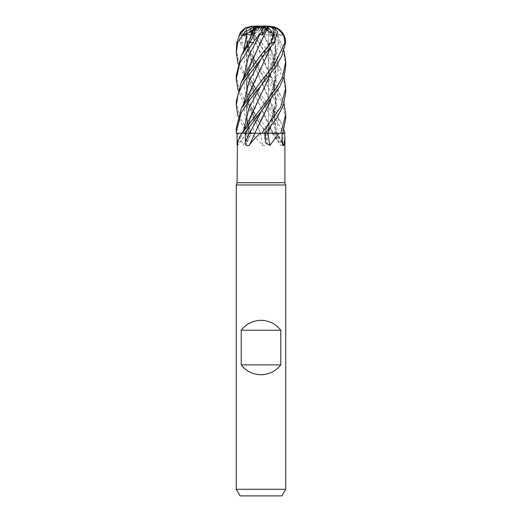 <?xml version="1.0" encoding="UTF-8"?>
<svg xmlns="http://www.w3.org/2000/svg" width="522" height="522" viewBox="0 0 522 522"><rect width="100%" height="100%" fill="white"/><g stroke="black" fill="none" stroke-linecap="round" stroke-linejoin="round"><path stroke-width="0.39" stroke-dasharray="2.61 1.96" d="M261.137 26.922L261.744 30.687L263.186 28.097L261.744 30.687L260.25 29.389L262.077 26.922L260.811 26.922L263.421 26.922M285.73 65.779L284.249 55.482L278.396 42.582L269.763 32.09L272.177 35.587L264.876 29.389L263.532 30.687L261.457 26.922L263.532 30.687L264.876 29.389L263.218 26.922L262.077 26.922M261 133.162L268.419 133.162L261 133.162M267.075 26.922L268.027 30.687L268.36 29.389L267.916 26.922L263.218 26.922M268.119 26.922L267.238 30.687L266.305 29.389L267.408 26.922L262.122 26.922L267.916 26.922M263.799 26.922L267.408 26.922M261.189 67.664L248.759 96.413L246.077 115.721L249.098 133.247L245.157 133.247L248.942 133.247A417.731 343.267 63.2 0 1 243.389 145.357L246.24 144.503L246.821 141.893L246.965 133.247L275.786 133.247M285.723 92.257L284.112 81.445L279.524 71.077L260.85 45.962L272.699 67.775L278.356 89.588L274.833 111.401L264.106 133.214L265.489 133.254L264.054 133.208L267.923 133.201M240.577 33.277L240.746 35.587L244.289 34.452L246.671 35.033L246.691 28.227L247.506 48.233L260.883 80.903L273.254 109.392L275.642 133.201L274.618 133.201L275.636 133.247M246.573 27.966L246.312 41.238L249.164 54.458L269.554 99.265L274.963 116.236L275.564 133.201L284.346 133.247L251.232 133.247L262.651 145.357C265.424 146.349 266.938 145.194 267.205 141.893L267.375 133.247M254.677 27.992L248.753 43.476L246.508 54.171L246.567 69.25L251.102 86.123L272.425 133.201L284.875 133.247L272.445 133.247M252.42 32.795L246.847 51.424L246.606 70.065L252.035 88.694L269.554 125.711L272.367 133.201L273.117 133.221L270.553 133.247L272.517 133.247M236.277 75.148L238.534 87.402L243.95 98.945L261 121.287L270.983 133.247L267.655 133.247L260.843 125.339L243.467 102.266L238.019 90.091M267.949 133.254L248.909 133.247M284.901 182.7L237.099 182.7M271.962 133.247L277.743 139.994L280.673 145.357C282.134 146.349 282.878 145.194 282.917 141.893L282.983 133.247M285.73 184.964L236.277 184.964M285.73 489.303L236.277 489.303M281.919 495.9L240.081 495.9M282.18 142.911A417.731 401.503 -21.7 0 1 275.74 133.247L275.179 133.247M282.917 141.893A417.515 283.472 69.6 0 1 277.019 133.247L267.447 133.247M272.399 133.247A417.731 283.616 69.6 0 0 280.673 145.357M260.471 133.247A417.731 47.835 75 0 1 262.651 145.357M251.232 133.247L246.547 133.247L238.025 116.576M248.942 133.247L251.408 133.247L246.24 144.503M237.856 133.247L245.157 133.247L237.856 133.247L243.389 145.357M236.277 127.949L236.72 133.247L250.788 133.247A417.515 343.091 63.2 0 1 246.821 141.893M236.277 101.522L240.074 117.881L249.509 133.247L261 133.201L246.965 133.247M246.495 133.247A417.731 380.212 -51.7 0 1 237.386 145.357M243.598 130.663L243.598 133.214L245.575 133.201L243.598 133.247A417.515 380.016 -51.7 0 1 238.476 140.111M252.42 112.145L246.436 133.201L242.28 133.247L246.43 133.247M261.033 94.462L248.759 122.885L246.749 133.201L245.575 133.201L246.528 133.247M249.536 133.214L254.919 133.201M252.42 85.686L246.149 109.444L249.001 133.201L236.14 133.247L249.02 133.247M243.598 104.263L245.281 118.735L250.769 133.214L251.382 133.201L250.782 133.247M236.766 133.247L236.349 133.247M242.208 133.247L244.688 133.247M256.824 26.883L258.475 29.389L256.844 26.922L260.367 26.922L255.499 26.922L257.124 30.687L260.367 26.922M260.302 26.922L257.124 30.687L255.375 26.576L253.581 26.1L253.973 29.389L259.675 26.922L255.937 26.922M255.499 26.922L259.238 26.922M269.763 32.09L262.82 26.1L264.876 29.389L261.972 26.922M285.397 39.3L281.345 32.09L282.219 35.587L262.847 26.922M262.266 26.922L268.027 30.687L266.964 26.576L265.75 26.1L272.928 28.018M277.606 32.09L276.282 35.587L262.331 26.922M262.122 26.922L273.137 35.033L274.924 28.162M272.177 35.587L269.515 34.452L265.926 35.033L261.268 26.576L259.193 26.1L262.664 26.1L260.25 29.389L260.811 26.922M257.372 26.922L255.695 30.687L254.762 29.389L255.708 27.359L254.762 29.389L259.434 26.922M260.047 26.922L255.695 30.687L257.542 26.576M259.675 26.922L253.64 30.687L253.973 29.389L253.607 26.922M253.679 26.922L253.64 30.687L253.712 26.576L254.247 26.1L253.679 26.1M258.84 35.587L260.25 29.389L261.835 31.222M252.615 30.524L254.762 29.389L255.695 30.687L250.671 35.033M240.746 35.587L253.973 29.389L253.64 30.687L246.671 35.033M254.423 34.452L260.843 45.962L258.109 42.582L251.578 32.09L253.718 35.587L258.475 29.389L253.464 35.033L250.475 28.227L249.209 27.986L269.554 72.806L274.246 86.326L276.007 99.839L274.709 113.359L270.69 126.879M251.584 32.09L252.341 27.725L256.367 26.1M259.512 26.1L255.852 26.1M258.945 26.1L260.145 28.018L257.959 34.08L261 41.825L280.653 68.982L283.981 77.112M236.277 48.644L238.58 61.087L244.009 72.584L261 94.808L280.653 121.926L283.975 129.939M284.901 133.247L283.772 133.247L270.977 110.925L260.85 98.886L247.023 81.093L238.019 63.625M254.39 26.1L248.009 28.018L241.601 34.498L242.045 42.582L280.653 95.461L283.981 103.532M285.723 118.735L281.671 101.77L276.145 91.833L250.397 59.182L239.996 42.582L238.965 36.116M272.484 27.562C275.061 31.248 277.802 36.259 280.692 42.582L283.981 50.68M246.391 28.005L245.653 28.018M252.42 59.234L246.873 77.726L246.56 96.224L251.852 114.71L260.602 133.201L247.578 101.438L246.214 83.435L248.766 69.928L260.478 42.628M261.365 32.09L261.124 32.423M272.491 27.966L273.13 27.999M272.647 28.005L275.962 50.993L270.69 73.98M282.219 35.587L278.193 34.452L274.683 35.033L273.006 28.227L272.569 27.986L275.942 47.3L274.924 58.869L270.592 74.111M253.718 35.587L254.54 34.198L253.464 35.033M267.832 133.201L266.501 133.201M265.365 133.201L264.034 133.247L265.502 142.715M270.585 127.003L275.831 104.641L273.241 82.913L249.151 28.005L247.578 28.012M262.181 28.227L260.824 27.986L273.241 56.48L275.936 75.814L270.598 100.55M261.144 120.712L254.88 133.201M260.811 27.966L260.145 28.018M260.837 28.005L269.554 46.347L274.246 59.867L276.007 73.387L274.709 86.906L270.696 100.42M276.282 35.587L273.919 34.452L272.882 34.322L273.137 35.033M275.518 28.677L270.592 47.659M275.596 28.756L270.69 47.528M243.598 51.424L244.727 63.286L248.328 75.155L260.843 98.88L270.598 116.047L277.019 133.214L283.772 133.247M246.691 28.227L253.712 26.576M273.006 28.227L266.964 26.576M255.375 26.576L250.475 28.227M261.268 26.576L265.926 35.033M281.345 32.09L275.309 27.725L267.675 26.1L266.305 29.389L267.238 30.687L268.419 26.1L267.675 26.1L268.36 29.389L268.027 30.687L274.683 35.033M274.787 28.227L268.171 26.576M236.72 133.247L236.303 133.247M249.509 133.247L246.547 133.247M268.419 26.1L269.241 26.1L268.419 26.1L268.419 133.162L280.392 133.221L268.419 133.162L268.419 26.922M265.959 26.1L262.82 26.1M268.432 26.1L267.688 26.1M244.289 34.452L250.482 53.44L260.843 72.427L275.877 102.821L278.422 118.018L276.327 133.247A417.515 401.294 -21.7 0 0 282.121 141.893M265.646 133.247A417.515 47.809 75 0 1 267.205 141.893M264.099 133.247A417.515 216.937 -72.5 0 0 265.424 141.893M243.598 77.843L244.714 89.719L248.328 101.588L260.843 125.339L265.659 133.247M261.587 42.582L258.109 42.582M280.692 42.582L278.396 42.582M249.575 133.247L246.567 133.247M278.193 34.452L277.861 47.169L274.318 59.88L261.124 85.314C263.734 80.962 268.223 73.798 270.801 66.79L274.565 54.249C275.596 48.885 275.733 43.476 274.97 38.021L273.254 30.106M260.843 45.962L254.534 34.204M269.515 34.452L276.967 53.779L277.932 73.106L271.825 92.433L261.137 111.76C264.641 106.142 270.82 95.487 273.163 86.319L274.8 79.396L275.224 66.77L273.241 56.48M273.926 34.452L261.117 58.875M260.843 98.886L260.85 98.886C257.3 92.675 255.069 88.603 250.978 79.461C245.94 66.131 245.196 54.131 248.753 43.476M261.803 133.247L265.313 133.247M280.79 133.247L282.696 133.247M284.875 133.247L283.733 133.247M242.045 42.582L239.996 42.582M274.585 133.247L282.937 145.658M273.169 133.247L277.75 139.994M246.775 133.247L237.216 145.945M273.254 109.392C275.616 117.633 276.066 125.567 274.618 133.201L274.605 133.247M248.759 122.885L246.736 133.247M248.759 96.413L246.854 105.718L246.808 115.949C247.33 121.783 248.857 127.531 251.382 133.201L251.402 133.247M269.554 125.711L273.13 133.247M253.581 133.162L245.575 133.201L253.581 133.162L253.581 29.088L253.581 133.162M269.554 99.265L280.653 121.933M260.843 72.427L251.186 53.551C248.57 47.385 247.063 41.16 246.671 34.876M260.843 125.339L260.843 125.339C256.785 118.305 253.496 111.819 250.978 105.875L247.702 95.441L246.782 79.938L248.766 69.928M280.666 42.523L273.319 28.012M264.06 133.208C267.532 127.622 270.324 121.613 272.432 115.166C275.401 105.835 277.058 96.929 273.241 82.907M280.653 95.454L269.554 72.806M280.653 68.982L269.554 46.347M272.889 34.328C270.696 41.316 267.819 47.756 264.262 53.649L261.124 58.862M236.277 52.663L236.277 52.337"/><path stroke-width="0.78" d="M263.421 26.922L263.799 26.922L263.192 28.09L263.975 26.576L266.318 26.1L268.686 28.018L273.443 34.498L271.192 42.582L261 54.98L241.334 82.019L236.277 101.522L236.277 105.496M283.981 77.112L285.73 87.95L280.686 107.167L261.855 133.247L254.834 133.201L260.334 133.247C255.728 137.103 252.002 141.142 249.164 145.357C246.821 146.349 245.562 145.194 245.399 141.893L245.262 133.247L260.334 133.247M270.69 126.879L267.793 133.201L280.79 133.247L279.263 133.247L269.854 145.357L265.502 142.715L265.254 133.247M283.981 103.532L285.723 114.422L280.856 133.247L284.875 133.247L284.444 133.247L284.901 137.56L283.877 145.357L282.937 145.658L282.121 141.893L282.043 133.247M237.099 144.777L237.125 133.247L241.908 133.247C239.278 137.103 237.771 141.142 237.386 145.357L237.099 182.7L284.901 182.7L285.73 184.964L285.73 489.303L236.277 489.303L240.081 495.9L281.919 495.9L285.73 489.303M237.099 182.7L236.277 184.964L285.73 184.964M241.223 364.852L241.223 330.237C246.267 323.842 252.863 320.547 261 320.345C269.143 320.547 275.733 323.842 280.784 330.237L280.784 364.852C275.733 371.24 269.143 374.535 261 374.744C252.863 374.535 246.267 371.24 241.223 364.852L280.784 364.852M282.18 142.911A417.731 401.503 -21.7 0 0 283.877 145.357M283.975 129.939L284.901 133.247L282.735 133.234L284.444 133.247M241.908 133.247L244.661 133.247L279.538 86.946L284.164 76.519L285.73 65.779L285.73 61.485L282.546 76.917L276.516 87.787L242.215 133.247M254.971 133.247A417.731 130.852 -74.3 0 1 249.164 145.357M244.661 133.247L245.262 133.247M261.855 133.247L279.263 133.247M267.988 133.247A417.731 217.048 -72.5 0 0 269.854 145.357M237.125 133.247L242.201 133.221L236.303 133.247L236.277 131.883L241.131 112.987L248.55 101.385L276.001 66.431L281.913 55.834L285.586 42.582L285.397 39.3C283.922 33.134 280.197 28.991 274.22 26.87L276.725 28.018L283.511 34.498L284.966 42.582L274.826 63.899L261 81.393L241.334 108.452L236.277 127.949L236.277 131.629M267.812 133.247L270.585 127.003M280.856 133.247L267.858 133.247M270.696 100.42L254.814 133.247M254.919 133.201L249.62 133.214M241.223 330.237L280.784 330.237M254.247 26.1L256.387 26.1L255.708 27.359L256.726 26.922M253.685 28.227L259.193 26.1L255.871 26.1L244.844 32.09L243.024 35.587L246.736 34.452L250.671 35.033L253.685 28.227L254.677 27.992M256.374 26.12L256.824 26.883M259.193 26.1L262.847 26.1L263.29 27.725L261.365 32.09L252.955 42.582L239.8 62.979L236.27 79.083L238.019 90.091M259.395 26.1L254.853 28.018M254.853 27.562C255.499 31.248 253.79 36.259 249.744 42.582L241.334 55.6L236.277 75.148M282.728 133.247L285.723 118.735L285.723 114.422M265.32 133.247L276.738 118.22L283.466 105.007L285.723 92.257L285.723 87.95M238.025 116.576L236.277 105.483L238.202 93.829L243.513 82.215L261 59.012L274.259 42.582L277.606 32.09L274.318 27.725L268.432 26.1L266.318 26.1M283.981 50.68L285.73 61.485M255.871 26.1L253.679 26.1L245.653 28.018L239.833 34.498L236.773 42.582L236.277 52.337M238.965 36.116L240.492 32.09L240.577 33.277M267.61 27.966L268.686 28.018M261.124 32.423L258.84 35.587L259.923 34.452L262.449 35.033L266.187 28.227L267.642 27.986L246.521 72.199L241.334 82.019M267.636 27.986L260.478 42.628M270.69 73.98L246.521 125.117L242.188 133.247M270.592 74.111L261.033 94.462M266.501 133.201L265.365 133.201M270.598 100.55L261.144 120.712M274.924 28.162L275.603 27.986L275.518 28.677M270.592 47.659L261.189 67.664M275.512 27.966L276.725 28.018M275.688 28.005L275.596 28.756M270.69 47.528L246.351 99.004L241.334 108.452M238.019 63.625L236.27 52.663L237.706 42.582L244.844 32.09M254.729 27.966L255.369 27.979M254.632 28.005L246.345 46.086L241.334 55.6M266.187 28.227L263.975 26.576M268.419 26.1L274.22 26.87M243.024 35.587L252.615 30.524M240.492 32.09L245.294 27.914L251.904 26.126M267.688 26.1L262.638 26.1M261.835 31.222L262.449 35.033M238.476 140.111A417.515 380.016 -51.7 0 1 237.118 141.893M249.536 133.247A417.515 130.781 -74.3 0 1 245.399 141.893M261.137 111.76L249.516 133.247M249.744 42.582L252.955 42.582M271.192 42.582L274.259 42.582M284.966 42.582L285.586 42.582M259.923 34.452L248.55 56.148L243.598 77.843M261.124 85.314L248.994 107.989L243.598 130.663M261.117 58.875L248.994 81.569L243.598 104.263M246.736 34.452L243.598 51.424M236.773 42.582L237.706 42.582M284.901 137.56L284.901 182.7M236.277 184.964L236.277 489.303M236.277 78.842L236.277 75.077"/></g></svg>
